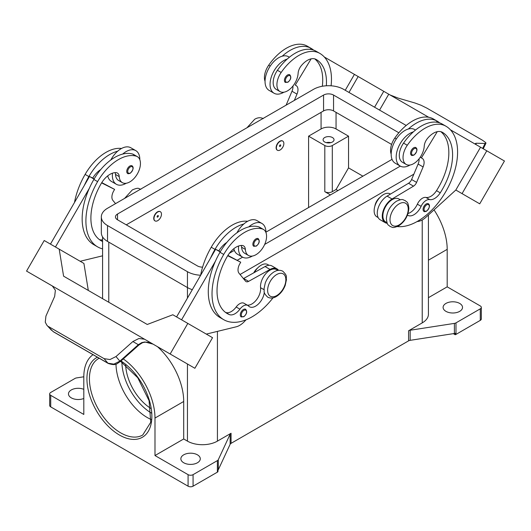 <?xml version="1.0" encoding="UTF-8"?>
<svg xmlns="http://www.w3.org/2000/svg" width="531" height="531" viewBox="0 0 531 531"><rect width="100%" height="100%" fill="white"/><g stroke="black" fill="none" stroke-linecap="round" stroke-linejoin="round"><path stroke-width="0.8" d="M326.333 85.783A49.449 28.548 120 0 0 316.23 59.472L316.23 59.472A17.662 10.195 120 0 0 301.296 65.705A8.828 5.098 120 0 0 298.117 73.331A15.014 8.669 -60 0 1 293.895 84.728A15.014 8.669 -60 0 1 280.023 91.591A15.014 8.669 -60 0 1 281.171 72.455A41.77 24.121 -60 0 1 319.762 53.352A56.512 32.63 -60 0 1 331.085 85.803M280.109 141.352A5.297 3.06 -60 0 1 282.757 141.087A5.297 3.06 -60 0 1 283.574 145.335A5.297 3.06 -60 0 1 280.109 150.001A5.297 3.06 -60 0 1 277.461 150.266A5.297 3.06 -60 0 1 276.651 146.018A5.297 3.06 -60 0 1 280.109 141.352M277.341 150.187A5.297 3.06 -60 0 1 277.209 150.12A5.297 3.06 -60 0 1 276.399 145.879A5.297 3.06 -60 0 1 279.864 141.206A5.297 3.06 -60 0 1 282.512 140.947A5.297 3.06 -60 0 1 282.631 141.02M280.109 146.397A0.883 0.511 -60 0 1 279.485 146.038A0.883 0.511 -60 0 1 280.109 144.956A0.883 0.511 -60 0 1 280.733 145.315A0.883 0.511 -60 0 1 280.109 146.397M407.45 215.095A12.359 7.135 120 0 0 407.801 215.32A12.359 7.135 120 0 0 421.103 206.347A8.828 5.098 -60 0 1 429.692 199.596A12.359 7.135 120 0 0 440.245 192.839A49.449 28.548 120 0 0 442.35 132.292A17.662 10.195 120 0 0 427.422 138.525A8.828 5.098 120 0 0 424.242 146.144A15.014 8.669 -60 0 1 420.014 157.541A15.014 8.669 -60 0 1 406.149 164.404L402.405 162.247A15.014 8.669 -60 0 1 403.547 143.104A41.77 24.121 -60 0 1 413.33 131.9A19.428 11.217 120 0 0 396.172 157.169A19.428 11.217 120 0 0 400.195 166.064L395.197 163.176A19.428 11.217 -60 0 1 391.174 154.289A19.428 11.217 -60 0 1 408.332 129.02A41.77 24.121 -60 0 1 437.146 121.128L433.396 118.964L437.146 121.128A56.512 32.63 -60 0 1 439.701 122.9M400.195 166.064A19.428 11.217 120 0 0 410.051 165.015M411.472 155.238A4.414 2.549 -60 0 1 410.795 151.7A4.414 2.549 -60 0 1 413.676 147.81A4.414 2.549 -60 0 1 415.886 147.591C417.784 149.211 417.167 151.693 414.027 155.059C412.428 155.57 411.571 155.636 411.472 155.238M102.576 241.492A49.449 28.548 -60 0 1 101.136 240.755A49.449 28.548 -60 0 1 101.136 183.653A17.662 10.195 -60 0 1 116.063 172.648A8.828 5.098 -60 0 1 117.431 173.053A8.828 5.098 -60 0 1 119.243 176.604A15.014 8.669 120 0 0 122.329 182.637A15.014 8.669 120 0 0 123.471 183.122A15.014 8.669 120 0 0 137.854 173.033A15.014 8.669 120 0 0 137.337 156.638L133.593 154.475A15.014 8.669 120 0 0 132.451 153.99A41.77 24.121 120 0 0 122.668 154.083A41.77 24.121 120 0 0 93.854 179.451A56.512 32.63 120 0 0 89.321 188.326L55.45 246.995M137.337 156.638A15.014 8.669 120 0 0 136.195 156.154A41.77 24.121 120 0 0 97.604 181.615A56.512 32.63 120 0 0 97.604 246.869A56.512 32.63 120 0 0 102.576 248.873M157.734 220.657A5.297 3.06 120 0 0 161.192 215.991A5.297 3.06 120 0 0 160.382 211.743A5.297 3.06 120 0 0 157.734 212.008A5.297 3.06 120 0 0 154.269 216.675A5.297 3.06 120 0 0 155.085 220.923A5.297 3.06 120 0 0 157.734 220.657M154.959 220.843A5.297 3.06 -60 0 1 154.833 220.777A5.297 3.06 -60 0 1 154.023 216.529A5.297 3.06 -60 0 1 157.481 211.862A5.297 3.06 -60 0 1 160.13 211.597A5.297 3.06 -60 0 1 160.256 211.677M157.734 215.613A0.883 0.511 120 0 0 157.11 216.694A0.883 0.511 120 0 0 157.734 217.053A0.883 0.511 120 0 0 158.357 215.971A0.883 0.511 120 0 0 157.734 215.613M264.312 292.223A12.359 7.135 -60 0 1 258.491 303.924A12.359 7.135 -60 0 1 249.451 306.745A12.359 7.135 -60 0 1 248.508 305.995A8.828 5.098 120 0 0 247.831 305.464A8.828 5.098 120 0 0 239.919 309.161A12.359 7.135 -60 0 1 229.365 314.598A49.449 28.548 -60 0 1 227.261 313.569A49.449 28.548 -60 0 1 227.261 256.473A17.662 10.195 -60 0 1 242.189 245.468A8.828 5.098 -60 0 1 243.556 245.873A8.828 5.098 -60 0 1 245.368 249.417A15.014 8.669 120 0 0 248.448 255.451A15.014 8.669 120 0 0 249.597 255.935A15.014 8.669 120 0 0 263.98 245.846A15.014 8.669 120 0 0 263.462 229.452L259.719 227.288A15.014 8.669 120 0 0 258.57 226.803A41.77 24.121 120 0 0 248.787 226.896A19.428 11.217 -60 0 1 261.929 223.458L256.931 220.577A19.428 11.217 120 0 0 243.795 224.016A41.77 24.121 120 0 0 214.989 249.384A56.512 32.63 120 0 0 210.455 258.258L215.632 249.285L220.186 251.92M236.952 232.784A19.428 11.217 -60 0 1 243.795 224.016M252.351 256.061A19.428 11.217 -60 0 1 242.501 257.104A19.428 11.217 -60 0 1 238.479 248.209A19.428 11.217 -60 0 1 238.605 245.992M261.929 223.458A19.428 11.217 -60 0 1 265.951 232.352A19.428 11.217 -60 0 1 265.951 232.545M255.982 238.857A4.414 2.549 120 0 0 253.101 242.747A4.414 2.549 120 0 0 253.778 246.284L256.34 246.099C259.4 243.463 260.017 240.974 258.192 238.638A4.414 2.549 120 0 0 255.982 238.857M324.693 142.003A5.476 3.159 180 0 1 323.087 139.766A5.476 3.159 180 0 1 326.465 136.845A5.476 3.159 180 0 1 332.433 137.529A5.476 3.159 180 0 1 334.039 139.766A5.476 3.159 180 0 1 330.66 142.686A5.476 3.159 180 0 1 324.693 142.003M330.8 142.653A5.476 3.159 0 0 0 326.319 142.653M253.798 272.815A8.828 5.098 -60 0 1 257.515 268.135M241.247 245.461A8.828 5.098 -60 0 1 241.625 247.26A15.014 8.669 120 0 0 244.705 253.287L248.448 255.451M241.213 316.921A4.414 2.549 -60 0 1 240.536 313.383A4.414 2.549 -60 0 1 243.424 309.493A4.414 2.549 -60 0 1 245.627 309.274C247.459 311.617 246.842 314.1 243.775 316.741L241.213 316.921M132.066 165.818A4.414 2.549 120 0 0 129.863 166.037A4.414 2.549 120 0 0 126.975 169.927A4.414 2.549 120 0 0 127.652 173.464C127.759 173.863 128.608 173.796 130.214 173.285C133.347 169.92 133.965 167.431 132.066 165.818M112.479 173.179A19.428 11.217 120 0 0 112.353 175.396A19.428 11.217 120 0 0 116.375 184.29A19.428 11.217 120 0 0 126.225 183.248M139.826 159.731A19.428 11.217 120 0 0 139.826 159.532A19.428 11.217 120 0 0 135.803 150.638A19.428 11.217 120 0 0 122.668 154.083M116.375 184.29L111.384 181.403A19.428 11.217 -60 0 1 107.707 175.874M48.547 326.578L104.103 358.651L107.912 363.184L53.12 331.556L46.901 325.264L45.261 322.178L45.925 316.104L54.666 296.391L55.377 290.258L52.357 285.997L144.551 339.223L138.923 338.493L132.863 341.539L138.345 344.705L119.86 361.166L113.826 364.127L107.912 363.184A3.531 2.038 120 0 0 108.205 363.43A3.531 2.038 120 0 0 108.218 363.436A3.531 2.038 120 0 0 108.291 363.476M144.691 339.296L155.171 345.349L144.691 339.296A10.593 8.649 -60 0 0 144.452 339.163M162.453 349.557L156.811 346.298A10.593 8.649 -60 0 0 156.811 346.298L153.061 344.134L144.923 341.964L141.81 342.588L138.345 344.705L138.744 345.157L120.252 361.618M108.205 363.43C116.82 366.257 116.893 363.211 120.258 361.618L115.99 356.56L109.977 359.547L104.103 358.651M138.704 345.123L142.315 342.82A3.531 0.757 -114.4 0 1 141.81 342.588M374.866 206.194A8.828 5.098 -60 0 1 379.897 197.479M406.149 164.404A15.014 8.669 -60 0 1 407.29 145.268A41.77 24.121 -60 0 1 445.887 126.172L442.137 124.008A41.77 24.121 -60 0 0 413.33 131.9M387.026 222.701L385.625 221.892A13.242 7.646 -60 0 1 382.944 214.544A13.242 7.646 -60 0 1 389.17 201.986A13.242 7.646 -60 0 1 398.874 198.952L400.268 199.756M391.174 154.103A15.014 8.669 -60 0 1 394.805 138.06A41.77 24.121 -60 0 1 433.396 118.964L437.146 121.128M378.172 217.591L376.884 216.847A13.242 7.646 -60 0 1 374.202 209.493A13.242 7.646 -60 0 1 380.428 196.935A13.242 7.646 -60 0 1 390.132 193.901L390.451 194.087M423.984 211.404A4.414 2.549 -60 0 1 423.307 207.867A4.414 2.549 -60 0 1 426.187 203.977A4.414 2.549 -60 0 1 428.398 203.758C430.296 205.371 429.679 207.86 426.546 211.219C424.939 211.736 424.083 211.796 423.984 211.404M287.55 74.997A4.414 2.549 -60 0 1 289.76 74.778C291.585 77.114 290.968 79.604 287.908 82.239L285.346 82.424A4.414 2.549 -60 0 1 284.669 78.887A4.414 2.549 -60 0 1 287.55 74.997M283.926 92.202A19.428 11.217 -60 0 1 274.069 93.244A19.428 11.217 -60 0 1 270.047 84.349A19.428 11.217 -60 0 1 287.205 59.087A41.77 24.121 -60 0 1 316.011 51.195L319.762 53.352L316.011 51.195M274.069 93.244L269.071 90.363A19.428 11.217 120 0 1 265.049 81.469A19.428 11.217 120 0 1 282.213 56.2A19.428 11.217 -60 0 1 288.499 56.717L289.388 57.229M390.046 94.956L398.137 98.096L415.01 103.021L421.023 105.238L426.897 108.145L482.453 140.217L485.739 142.6L485.951 143.224L485.075 143.47L482.659 148.421M475.749 144.246L476.334 143.237L475.437 143.476L476.267 144.731M115.99 364.08A44.153 25.488 -120 0 0 147.2 417.505A44.153 25.488 -120 0 0 151.143 419.497M125.661 364.883A37.084 21.413 -120 0 0 150.784 408.399M157.481 346.69A50.332 29.059 60 0 1 183.706 401.476L183.706 438.964L187.45 441.128A21.194 12.233 0 0 0 217.425 441.128L231.058 433.256A3.531 2.038 0 0 0 230.494 433.681A3.531 2.038 0 0 0 230.142 434.172L218.294 459.707A3.531 2.038 180 0 1 217.942 460.198A3.531 2.038 180 0 1 217.378 460.623L193.072 474.654A3.531 2.038 180 0 1 190.576 475.252A3.531 2.038 180 0 1 188.08 474.654L188.08 486.19L50.717 406.885A3.531 2.038 0 0 1 49.682 405.445L49.682 393.909A3.531 2.038 180 0 1 50.717 392.469L75.017 378.43A3.531 2.038 180 0 1 75.754 378.112A3.531 2.038 180 0 1 76.603 377.906L83.805 376.791M50.717 406.885L50.717 395.349A3.531 2.038 180 0 1 49.682 393.909M188.08 486.19A3.531 2.038 0 0 0 190.576 486.788A3.531 2.038 0 0 0 193.072 486.19L193.072 474.654M455.983 334.404L455.983 322.868A3.531 2.038 180 0 1 455.246 323.193A3.531 2.038 180 0 1 454.397 323.392L454.397 333.488A3.531 2.038 0 0 0 455.22 333.295L455.22 334.736A3.531 2.038 0 0 0 455.246 334.729A3.531 2.038 0 0 0 455.983 334.404L480.283 320.372A3.531 2.038 0 0 0 481.318 318.925L481.318 307.389A3.531 2.038 180 0 1 480.283 308.836L480.283 320.372M428.424 297.679L447.195 286.846L480.283 305.949A3.531 2.038 180 0 1 481.318 307.389M217.378 460.623L217.378 472.159A3.531 2.038 0 0 0 217.942 471.734A3.531 2.038 0 0 0 217.956 471.72L217.956 470.28A3.531 2.038 0 0 0 218.294 469.802L230.142 444.268A3.531 2.038 180 0 1 230.494 443.777A3.531 2.038 180 0 1 231.058 443.352L231.058 433.256M408.585 330.767L408.585 340.856A3.531 2.038 180 0 1 409.315 340.537A3.531 2.038 180 0 1 410.164 340.331L410.164 330.236A3.531 2.038 0 0 0 409.315 330.441A3.531 2.038 0 0 0 408.585 330.767L422.218 322.894A21.194 12.233 0 0 0 428.424 314.239L428.424 214.989M459.68 303.427A9.711 5.609 180 0 1 462.528 307.389A9.711 5.609 180 0 1 456.527 312.573A9.711 5.609 180 0 1 445.947 311.358A9.711 5.609 180 0 1 443.1 307.389A9.711 5.609 180 0 1 449.093 302.212A9.711 5.609 180 0 1 459.68 303.427M83.805 398.482A9.711 5.609 180 0 1 71.32 397.872A9.711 5.609 180 0 1 68.472 393.909A9.711 5.609 180 0 1 73.729 388.924A9.711 5.609 180 0 1 83.805 389.336M197.446 454.828A9.711 5.609 180 0 1 200.287 458.797A9.711 5.609 180 0 1 194.293 463.975A9.711 5.609 180 0 1 183.706 462.76A9.711 5.609 180 0 1 180.859 458.797A9.711 5.609 180 0 1 186.859 453.613A9.711 5.609 180 0 1 197.446 454.828M454.397 333.488L410.164 340.331M408.585 340.856L231.058 443.352M217.378 472.159L193.072 486.19M455.22 334.736L453.341 333.654M455.983 322.868L480.283 308.836M188.08 474.654L154.986 455.552L183.706 438.964M123.292 358.916A50.332 29.059 60 0 1 154.986 418.056L154.986 455.552M50.717 395.349L83.805 414.452L83.805 376.964A50.332 29.059 60 0 1 93.044 354.675M410.164 330.236L454.397 323.392M434.046 209.871A50.332 29.059 60 0 1 447.195 249.351L447.195 286.846M330.435 194.917L324.813 191.678A5.297 3.06 0 0 0 332.306 191.678L336.057 189.514L348.542 167.882L362.905 176.173M337.928 190.596L336.057 189.514M308.584 207.535L308.584 136.162L324.813 145.534A5.297 3.06 0 0 0 332.306 145.534L348.542 136.162L348.542 167.882M308.584 136.162L321.069 128.953A10.593 6.12 180 0 1 336.057 128.953L348.542 136.162M476.334 143.237L485.075 143.47M504.45 161.006L479.725 203.824L455.824 190.025L480.548 147.206L450.421 129.81L504.45 161.006M343.185 67.895L428.683 117.258M379.565 110.096L388.745 94.199L379.565 110.096M417.12 221.546L417.346 221.533A17.662 10.195 120 0 0 425.915 217.279L455.824 190.025L462.063 193.629L486.788 150.811M462.063 193.629L479.725 203.824M374.574 107.209L383.747 91.319M348.993 92.44L358.166 76.55M345.243 90.277L354.423 74.386L324.295 56.99M311.299 49.489L310.376 48.952L310.15 49.33M280.023 91.591L276.279 89.427A15.014 8.669 -60 0 1 277.421 70.291A41.77 24.121 -60 0 1 287.205 59.087M265.049 81.283A15.014 8.669 -60 0 1 268.679 65.24A41.77 24.121 -60 0 1 307.27 46.144L311.02 48.308A56.512 32.63 -60 0 1 313.575 50.08M422.271 158.424L420.227 157.242L422.271 158.424A8.828 5.098 -60 0 1 423.107 166.94L416.589 182.392A5.297 3.06 -60 0 1 413.51 186.155L392.064 198.992A14.131 8.157 120 0 0 382.984 211.451A14.131 8.157 120 0 0 385.187 222.655L380.189 219.774A14.131 8.157 -60 0 1 377.992 208.57A14.131 8.157 -60 0 1 387.072 196.112L408.512 183.275A5.297 3.06 120 0 0 411.598 179.511L418.109 164.052A8.828 5.098 120 0 0 419.065 158.822M436.27 122.143L436.495 121.772L437.425 122.309M437.252 131.668L421.388 157.913M385.187 222.655A14.131 8.157 120 0 0 387.272 223.299M408.007 213.495A12.359 7.135 120 0 0 417.359 204.189A8.828 5.098 -60 0 1 425.948 197.432A12.359 7.135 120 0 0 436.502 190.675A49.449 28.548 120 0 0 440.843 131.675M445.887 126.172L442.137 124.008L445.887 126.172A56.512 32.63 -60 0 1 449.206 185.153A56.512 32.63 -60 0 1 397.301 226.578M142.335 342.814A3.531 0.757 -114.4 0 1 142.315 342.82C144.976 341.878 147.737 341.951 150.598 343.033L153.074 344.141M53.419 331.802L53.12 331.556A3.531 2.038 120 0 0 53.419 331.802A3.531 2.038 120 0 0 53.425 331.802L108.218 363.436M115.99 356.56L132.863 341.539M155.171 345.349L194.884 368.282L212.539 337.689L172.834 314.764L147.253 324.468L142.255 321.58L147.253 324.468M144.551 339.223L135.292 333.88M61.616 291.34L52.257 285.937A10.593 8.649 -60 0 0 52.025 285.797L26.55 271.095L44.212 240.51L59.193 249.158L63.587 276.166L142.255 321.58M52.065 285.817L41.537 279.744L52.257 285.937M170.159 354.004L187.815 323.419M61.516 291.28L135.193 333.813M52.363 285.997L36.32 276.744L52.476 286.07M181.575 319.815L215.447 261.146A56.512 32.63 120 0 0 219.98 317.525L223.73 319.689A56.512 32.63 120 0 0 273 297.858M210.455 258.258L176.577 316.927M88.305 290.43L83.918 263.436L59.193 249.158M50.452 244.114L89.507 176.471L92.713 178.071A17.662 10.195 -60 0 1 100.717 169.588M94.06 179.1L89.507 176.471M89.321 188.326A56.512 32.63 120 0 0 93.861 244.711L97.604 246.869M80.181 261.272L102.576 255.816M115.121 172.641A8.828 5.098 -60 0 1 115.499 174.44A15.014 8.669 120 0 0 118.579 180.474L122.329 182.637M110.833 159.964A19.428 11.217 -60 0 1 117.67 151.196A19.428 11.217 -60 0 1 130.805 147.757L135.803 150.638M121.513 148.481A41.77 24.121 120 0 0 85.113 174.407A56.512 32.63 120 0 0 74.499 202.464M245.999 319.821L244.771 321.169A17.662 10.195 -60 0 1 236.209 326.804L206.307 334.092M247.831 305.464L244.087 303.301A8.828 5.098 120 0 0 236.169 306.998A12.359 7.135 -60 0 1 225.615 312.434A49.449 28.548 -60 0 1 225.456 312.367M277.892 270.412L276.492 269.602A13.242 7.646 120 0 0 265.792 273.697A13.242 7.646 120 0 0 260.568 287.696A12.359 7.135 -60 0 1 256.533 299.743A12.359 7.135 -60 0 1 247.2 305.099M227.713 255.71L240.729 262.214L239.846 263.741A8.828 5.098 120 0 0 239.01 273.219L245.528 281.158A5.297 3.06 120 0 0 246.032 281.583A5.297 3.06 120 0 0 248.608 281.364L270.053 269.436A14.131 8.157 -60 0 1 276.936 268.839A14.131 8.157 -60 0 1 278.529 270.325M227.899 255.411L240.729 262.214M220.345 251.641L218.838 250.884A17.662 10.195 -60 0 1 226.843 242.408M215.632 249.285L218.838 250.884M276.936 268.839L271.938 265.958A14.131 8.157 120 0 0 265.062 266.549L243.616 278.476A5.297 3.06 -60 0 1 243.417 278.583M248.787 226.896A41.77 24.121 120 0 0 219.98 252.271A56.512 32.63 120 0 0 215.447 261.146M269.038 265.301L267.75 264.557A13.242 7.646 120 0 0 254.329 272.516M247.638 221.301A41.77 24.121 120 0 0 211.238 247.227A56.512 32.63 120 0 0 200.625 275.284M263.462 229.452A15.014 8.669 120 0 0 262.321 228.967A41.77 24.121 120 0 0 223.73 254.435A56.512 32.63 120 0 0 223.73 319.689M413.855 174.155L240.058 274.494M192.322 289.66A21.194 12.233 180 0 1 187.45 287.563L107.534 241.419A21.194 12.233 180 0 1 101.328 232.77L101.328 216.907A21.194 12.233 180 0 1 107.534 208.258L313.575 89.301A21.194 12.233 180 0 1 343.55 89.301L406.195 125.469M391.593 144.432L333.554 110.926A7.062 4.075 0 0 0 323.565 110.926L126.265 224.839M202.596 267.126A7.062 4.075 180 0 1 197.446 265.931L117.524 219.794A7.062 4.075 180 0 1 115.453 216.907A7.062 4.075 180 0 1 117.524 214.026L323.565 95.069A7.062 4.075 180 0 1 333.554 95.069L398.861 132.77M392.051 159.346L265.951 232.153M234.357 250.393L229.405 253.247M200.632 275.244A21.194 12.233 180 0 1 187.45 271.699L107.534 225.562A21.194 12.233 180 0 1 101.328 216.907M400.294 166.123L264.67 244.426M242.601 257.163L237.297 260.23M233.832 248.694A19.428 11.217 120 0 0 237.503 254.223L242.501 257.104M117.67 151.196A41.77 24.121 120 0 0 88.863 176.571A56.512 32.63 120 0 0 84.329 185.445M102.576 239.786A12.359 7.135 -60 0 1 99.496 239.614A49.449 28.548 -60 0 1 99.33 239.547M92.713 178.071L94.226 178.828M101.773 182.598L114.61 189.394L101.587 182.896M115.539 203.632L112.891 200.406A8.828 5.098 -60 0 1 113.727 190.921L114.61 189.394M408.332 129.02A19.428 11.217 -60 0 1 414.625 129.531L415.507 130.042M282.213 56.2A41.77 24.121 -60 0 1 311.02 48.308L307.27 46.144M322.324 86.254A49.449 28.548 120 0 0 314.717 58.855M294.333 100.412L296.982 94.12A8.828 5.098 120 0 0 296.145 85.604L295.263 85.093L311.126 58.855M292.946 86.009A8.828 5.098 -60 0 1 291.99 91.239L286.123 105.151M296.145 85.604L295.263 85.093M399.12 203.858A12.89 7.441 -60 0 1 408.233 209.121A12.89 7.441 -60 0 1 399.12 224.912A12.89 7.441 -60 0 1 390 219.648A12.89 7.441 -60 0 1 399.12 203.858M121.898 362.149A42.387 24.472 -120 0 0 151.275 413.025M414.18 154.733A3.71 2.144 -60 0 1 411.552 153.22A3.71 2.144 -60 0 1 414.18 148.673A3.71 2.144 -60 0 1 416.802 150.193A3.71 2.144 -60 0 1 414.18 154.733M132.451 153.99L136.195 156.154M256.486 239.72A3.71 2.144 120 0 0 253.864 244.26A3.71 2.144 120 0 0 256.486 245.773A3.71 2.144 120 0 0 259.108 241.233A3.71 2.144 120 0 0 256.486 239.72M276.737 274.514A12.89 7.441 120 0 0 267.624 290.304A12.89 7.441 120 0 0 276.737 295.568A12.89 7.441 120 0 0 285.857 279.777A12.89 7.441 120 0 0 276.737 274.514M245.368 249.417L241.625 247.26M243.921 310.363A3.71 2.144 120 0 0 241.3 314.903A3.71 2.144 120 0 0 243.921 316.416A3.71 2.144 120 0 0 246.543 311.876A3.71 2.144 120 0 0 243.921 310.363M130.361 172.96A3.71 2.144 120 0 0 132.982 168.413A3.71 2.144 120 0 0 130.361 166.9A3.71 2.144 120 0 0 127.739 171.447A3.71 2.144 120 0 0 130.361 172.96M407.29 145.268L403.547 143.104M396.318 138.936L394.805 138.06M426.692 210.893A3.71 2.144 -60 0 1 424.07 209.38A3.71 2.144 -60 0 1 426.692 204.84A3.71 2.144 -60 0 1 429.313 206.353A3.71 2.144 -60 0 1 426.692 210.893M288.054 75.86A3.71 2.144 -60 0 1 290.676 77.373A3.71 2.144 -60 0 1 288.054 81.913A3.71 2.144 -60 0 1 285.432 80.4A3.71 2.144 -60 0 1 288.054 75.86M120.59 361.319L137.761 377.76L149.072 400.693L150.731 422.278L142.72 435.028A44.153 25.488 60 0 1 120.643 432.838A44.153 25.488 60 0 1 91.803 393.936A44.153 25.488 60 0 1 98.567 358.558L99.184 358.219M97.439 357.217A45.918 26.51 -120 0 0 89.142 393.644A45.918 26.51 -120 0 0 119.395 435.002A45.918 26.51 -120 0 0 151.853 417.167A45.918 26.51 -120 0 0 120.975 360.98M230.142 434.172L230.142 444.268M218.294 469.802L218.294 459.707M422.218 219.973L422.218 322.894M217.425 331.384L217.425 441.128M108.782 242.143L108.782 302.252M187.45 271.699L187.45 298.097M187.45 363.994L187.45 441.128M428.424 260.19L447.195 249.351M154.986 418.056L183.706 401.476M332.306 145.534L332.306 191.678M336.057 128.953L336.057 112.366M418.109 164.052L423.107 166.94M411.598 179.511L416.589 182.392M408.512 183.275L413.51 186.155M387.072 196.112L392.064 198.992M421.103 206.347L417.359 204.189M429.692 199.596L425.948 197.432M440.245 192.839L436.502 190.675M120.218 361.584L119.302 360.569M243.616 278.476L248.608 281.364M265.062 266.549L270.053 269.436M214.989 249.384L211.238 247.227M264.007 289.68L260.568 287.696M239.919 309.161L236.169 306.998M229.365 314.598L225.615 312.434M262.321 228.967L258.57 226.803M223.73 254.435L219.98 252.271M324.813 145.534L324.813 191.678M321.069 128.953L321.069 112.366M117.524 219.794L117.524 214.026M323.565 110.926L323.565 95.069M333.554 110.926L333.554 95.069M107.534 241.419L107.534 225.562M85.113 174.407L88.863 176.571M93.854 179.451L97.604 181.615M115.499 174.44L119.243 176.604M99.496 239.614L102.576 241.393M268.679 65.24L270.199 66.116M277.421 70.291L281.171 72.455M296.982 94.12L291.99 91.239M124.599 198.402L132.325 189.912C139.255 186.992 138.339 188.777 140.888 189.275M282.744 271.175C280.029 269.828 277.175 270.04 274.182 271.812C270.186 274.281 267.206 278.018 265.248 283.023L264.026 288.711C264.743 291.745 262.394 291.984 267.737 297.174C270.452 298.522 273.306 298.309 276.299 296.537C280.295 294.068 283.275 290.331 285.233 285.326L286.455 279.638C285.738 276.605 288.087 276.366 282.744 271.175M405.126 200.519C406.852 202.503 407.961 200.851 408.85 208.318C408.266 215.805 404.874 221.659 398.675 225.881C391.745 228.801 392.661 227.016 390.112 226.518C388.387 224.54 387.278 226.186 386.382 218.726C386.973 211.238 390.365 205.378 396.557 201.156C403.494 198.242 402.571 200.028 405.126 200.519M263.263 118.619C260.548 117.271 257.694 117.484 254.701 119.256L246.981 127.752M485.951 143.224L483.25 148.76M102.576 298.668L102.576 236.906M46.901 325.264L51.494 330.262"/></g></svg>

